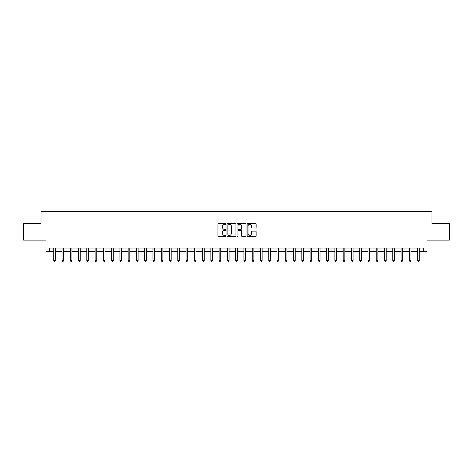 <?xml version="1.0" encoding="UTF-8"?>
<svg xmlns="http://www.w3.org/2000/svg" width="473" height="473" viewBox="0 0 473 473"><rect width="100%" height="100%" fill="white"/><g stroke="black" fill="none" stroke-linecap="round" stroke-linejoin="round"><path stroke-width="0.71" d="M225.917 223.847A0.455 0.455 0 0 0 225.461 223.392L218.561 223.392A0.65 0.65 0 0 0 217.911 224.042L217.911 235.731A0.65 0.65 0 0 0 218.561 236.376L225.461 236.376A0.455 0.455 0 0 0 225.917 235.921A0.455 0.455 0 0 0 225.461 235.471L224.569 235.471A2.075 2.075 0 0 1 222.493 233.39L222.493 232.414A2.075 2.075 0 0 1 224.569 230.339L225.461 230.339A0.455 0.455 0 0 0 225.917 229.884A0.455 0.455 0 0 0 225.461 229.429L224.569 229.429A2.075 2.075 0 0 1 222.493 227.353L222.493 226.378A2.075 2.075 0 0 1 224.569 224.303L225.461 224.303A0.455 0.455 0 0 0 225.917 223.847M255.479 227.968A0.65 0.65 0 0 0 256.124 227.318L256.124 224.042A0.65 0.65 0 0 0 255.479 223.392L247.817 223.392A0.65 0.65 0 0 0 247.166 224.042L247.166 235.731A0.65 0.65 0 0 0 247.817 236.376L255.479 236.376A0.65 0.65 0 0 0 256.124 235.731L256.124 231.77A0.65 0.65 0 0 0 255.479 231.12L252.198 231.12A0.65 0.65 0 0 0 251.547 231.77L251.547 233.733A1.738 1.738 0 0 1 249.809 235.471A1.738 1.738 0 0 1 248.077 233.733L248.077 226.035A1.738 1.738 0 0 1 249.809 224.303A1.738 1.738 0 0 1 251.547 226.035L251.547 227.318A0.65 0.65 0 0 0 252.198 227.968L255.479 227.968M49.287 251.382L49.287 248.077L423.713 248.077L423.713 251.382L427.024 251.382L427.024 240.136L449.35 240.136L449.35 223.599L431.985 223.599L431.985 211.691L41.015 211.691L41.015 223.599L23.65 223.599L23.65 240.136L45.976 240.136L45.976 251.382L53.751 251.382M235.932 224.042A0.65 0.65 0 0 0 235.282 223.392L227.619 223.392A0.65 0.65 0 0 0 226.969 224.042L226.969 235.731A0.65 0.65 0 0 0 227.619 236.376L235.282 236.376A0.65 0.65 0 0 0 235.932 235.731L235.932 224.042M237.718 223.392L245.381 223.392A0.65 0.65 0 0 1 246.031 224.042L246.031 235.731A0.65 0.65 0 0 1 245.381 236.376L242.099 236.376A0.65 0.65 0 0 1 241.449 235.731L241.449 230.99A0.65 0.65 0 0 0 240.804 230.339L238.629 230.339A0.65 0.65 0 0 0 237.978 230.99L237.978 235.921A0.455 0.455 0 0 1 237.523 236.376A0.455 0.455 0 0 1 237.068 235.921L237.068 224.042A0.65 0.65 0 0 1 237.718 223.392M55.406 251.382L62.022 251.382M63.672 251.382L70.288 251.382M71.943 251.382L78.559 251.382M80.209 251.382L86.825 251.382M88.481 251.382L95.097 251.382M96.752 251.382L103.368 251.382M105.018 251.382L111.634 251.382M113.289 251.382L119.906 251.382M121.555 251.382L128.171 251.382M129.827 251.382L136.443 251.382M138.098 251.382L144.714 251.382M146.364 251.382L152.98 251.382M154.636 251.382L161.252 251.382M162.901 251.382L169.517 251.382M171.173 251.382L177.789 251.382M179.444 251.382L186.06 251.382M187.71 251.382L194.326 251.382M195.982 251.382L202.598 251.382M204.247 251.382L210.863 251.382M212.519 251.382L219.135 251.382M220.79 251.382L227.407 251.382M229.056 251.382L235.672 251.382M237.328 251.382L243.944 251.382M245.593 251.382L252.21 251.382M253.865 251.382L260.481 251.382M262.137 251.382L268.753 251.382M270.402 251.382L277.018 251.382M278.674 251.382L285.29 251.382M286.94 251.382L293.556 251.382M295.211 251.382L301.827 251.382M303.483 251.382L310.099 251.382M311.748 251.382L318.364 251.382M320.02 251.382L326.636 251.382M328.286 251.382L334.902 251.382M336.557 251.382L343.173 251.382M344.829 251.382L351.445 251.382M353.095 251.382L359.711 251.382M361.366 251.382L367.982 251.382M369.632 251.382L376.248 251.382M377.903 251.382L384.519 251.382M386.175 251.382L392.791 251.382M394.441 251.382L401.057 251.382M402.712 251.382L409.328 251.382M410.978 251.382L417.594 251.382M419.249 251.382L423.713 251.382M228.335 224.303A0.455 0.455 0 0 0 227.88 224.752L227.88 235.016A0.455 0.455 0 0 0 228.335 235.471L229.275 235.471A2.075 2.075 0 0 0 231.356 233.39L231.356 226.378A2.075 2.075 0 0 0 229.275 224.303L228.335 224.303M241.449 226.07A1.738 1.738 0 0 0 239.716 224.332A1.738 1.738 0 0 0 237.978 226.07L237.978 228.778A0.65 0.65 0 0 0 238.629 229.429L240.804 229.429A0.65 0.65 0 0 0 241.449 228.778L241.449 226.07M55.483 248.077L55.453 248.159A0.662 0.662 0 0 0 55.406 248.408L55.406 260.446L53.751 260.446L53.751 248.408A0.662 0.662 0 0 0 53.703 248.159L53.668 248.077M55.406 260.446L54.909 261.309L54.247 261.309L53.751 260.446M63.754 248.077L63.719 248.159A0.662 0.662 0 0 0 63.672 248.408L63.672 260.446L62.022 260.446L62.022 248.408A0.662 0.662 0 0 0 61.969 248.159L61.939 248.077M63.672 260.446L63.175 261.309L62.513 261.309L62.022 260.446M72.026 248.077L71.991 248.159A0.662 0.662 0 0 0 71.943 248.408L71.943 260.446L70.288 260.446L70.288 248.408A0.662 0.662 0 0 0 70.241 248.159L70.205 248.077M71.943 260.446L71.447 261.309L70.784 261.309L70.288 260.446M80.292 248.077L80.262 248.159A0.662 0.662 0 0 0 80.209 248.408L80.209 260.446L78.559 260.446L78.559 248.408A0.662 0.662 0 0 0 78.512 248.159L78.477 248.077M80.209 260.446L79.718 261.309L79.056 261.309L78.559 260.446M88.563 248.077L88.528 248.159A0.662 0.662 0 0 0 88.481 248.408L88.481 260.446L86.825 260.446L86.825 248.408A0.662 0.662 0 0 0 86.778 248.159L86.748 248.077M88.481 260.446L87.984 261.309L87.322 261.309L86.825 260.446M96.829 248.077L96.799 248.159A0.662 0.662 0 0 0 96.752 248.408L96.752 260.446L95.097 260.446L95.097 248.408A0.662 0.662 0 0 0 95.049 248.159L95.014 248.077M96.752 260.446L96.256 261.309L95.593 261.309L95.097 260.446M105.101 248.077L105.065 248.159A0.662 0.662 0 0 0 105.018 248.408L105.018 260.446L103.368 260.446L103.368 248.408A0.662 0.662 0 0 0 103.315 248.159L103.285 248.077M105.018 260.446L104.521 261.309L103.859 261.309L103.368 260.446M113.372 248.077L113.337 248.159A0.662 0.662 0 0 0 113.289 248.408L113.289 260.446L111.634 260.446L111.634 248.408A0.662 0.662 0 0 0 111.587 248.159L111.551 248.077M113.289 260.446L112.793 261.309L112.131 261.309L111.634 260.446M121.638 248.077L121.608 248.159A0.662 0.662 0 0 0 121.555 248.408L121.555 260.446L119.906 260.446L119.906 248.408A0.662 0.662 0 0 0 119.858 248.159L119.823 248.077M121.555 260.446L121.064 261.309L120.402 261.309L119.906 260.446M129.909 248.077L129.874 248.159A0.662 0.662 0 0 0 129.827 248.408L129.827 260.446L128.171 260.446L128.171 248.408A0.662 0.662 0 0 0 128.124 248.159L128.094 248.077M129.827 260.446L129.33 261.309L128.668 261.309L128.171 260.446M138.175 248.077L138.146 248.159A0.662 0.662 0 0 0 138.098 248.408L138.098 260.446L136.443 260.446L136.443 248.408A0.662 0.662 0 0 0 136.395 248.159L136.36 248.077M138.098 260.446L137.602 261.309L136.939 261.309L136.443 260.446M146.447 248.077L146.411 248.159A0.662 0.662 0 0 0 146.364 248.408L146.364 260.446L144.714 260.446L144.714 248.408A0.662 0.662 0 0 0 144.661 248.159L144.632 248.077M146.364 260.446L145.867 261.309L145.205 261.309L144.714 260.446M154.718 248.077L154.683 248.159A0.662 0.662 0 0 0 154.636 248.408L154.636 260.446L152.98 260.446L152.98 248.408A0.662 0.662 0 0 0 152.933 248.159L152.897 248.077M154.636 260.446L154.139 261.309L153.477 261.309L152.98 260.446M162.984 248.077L162.954 248.159A0.662 0.662 0 0 0 162.901 248.408L162.901 260.446L161.252 260.446L161.252 248.408A0.662 0.662 0 0 0 161.204 248.159L161.169 248.077M162.901 260.446L162.41 261.309L161.748 261.309L161.252 260.446M171.256 248.077L171.22 248.159A0.662 0.662 0 0 0 171.173 248.408L171.173 260.446L169.517 260.446L169.517 248.408A0.662 0.662 0 0 0 169.47 248.159L169.44 248.077M171.173 260.446L170.676 261.309L170.014 261.309L169.517 260.446M179.521 248.077L179.492 248.159A0.662 0.662 0 0 0 179.444 248.408L179.444 260.446L177.789 260.446L177.789 248.408A0.662 0.662 0 0 0 177.742 248.159L177.706 248.077M179.444 260.446L178.948 261.309L178.286 261.309L177.789 260.446M187.793 248.077L187.757 248.159A0.662 0.662 0 0 0 187.71 248.408L187.71 260.446L186.06 260.446L186.06 248.408A0.662 0.662 0 0 0 186.007 248.159L185.978 248.077M187.71 260.446L187.213 261.309L186.551 261.309L186.06 260.446M196.064 248.077L196.029 248.159A0.662 0.662 0 0 0 195.982 248.408L195.982 260.446L194.326 260.446L194.326 248.408A0.662 0.662 0 0 0 194.279 248.159L194.243 248.077M195.982 260.446L195.485 261.309L194.823 261.309L194.326 260.446M204.33 248.077L204.301 248.159A0.662 0.662 0 0 0 204.247 248.408L204.247 260.446L202.598 260.446L202.598 248.408A0.662 0.662 0 0 0 202.55 248.159L202.515 248.077M204.247 260.446L203.757 261.309L203.094 261.309L202.598 260.446M212.602 248.077L212.566 248.159A0.662 0.662 0 0 0 212.519 248.408L212.519 260.446L210.863 260.446L210.863 248.408A0.662 0.662 0 0 0 210.816 248.159L210.787 248.077M212.519 260.446L212.022 261.309L211.36 261.309L210.863 260.446M220.867 248.077L220.838 248.159A0.662 0.662 0 0 0 220.79 248.408L220.79 260.446L219.135 260.446L219.135 248.408A0.662 0.662 0 0 0 219.088 248.159L219.052 248.077M220.79 260.446L220.294 261.309L219.632 261.309L219.135 260.446M229.139 248.077L229.103 248.159A0.662 0.662 0 0 0 229.056 248.408L229.056 260.446L227.407 260.446L227.407 248.408A0.662 0.662 0 0 0 227.353 248.159L227.324 248.077M229.056 260.446L228.56 261.309L227.897 261.309L227.407 260.446M237.411 248.077L237.375 248.159A0.662 0.662 0 0 0 237.328 248.408L237.328 260.446L235.672 260.446L235.672 248.408A0.662 0.662 0 0 0 235.625 248.159L235.589 248.077M237.328 260.446L236.831 261.309L236.169 261.309L235.672 260.446M245.676 248.077L245.647 248.159A0.662 0.662 0 0 0 245.593 248.408L245.593 260.446L243.944 260.446L243.944 248.408A0.662 0.662 0 0 0 243.897 248.159L243.861 248.077M245.593 260.446L245.103 261.309L244.44 261.309L243.944 260.446M253.948 248.077L253.912 248.159A0.662 0.662 0 0 0 253.865 248.408L253.865 260.446L252.21 260.446L252.21 248.408A0.662 0.662 0 0 0 252.162 248.159L252.133 248.077M253.865 260.446L253.368 261.309L252.706 261.309L252.21 260.446M262.213 248.077L262.184 248.159A0.662 0.662 0 0 0 262.137 248.408L262.137 260.446L260.481 260.446L260.481 248.408A0.662 0.662 0 0 0 260.434 248.159L260.398 248.077M262.137 260.446L261.64 261.309L260.978 261.309L260.481 260.446M270.485 248.077L270.45 248.159A0.662 0.662 0 0 0 270.402 248.408L270.402 260.446L268.753 260.446L268.753 248.408A0.662 0.662 0 0 0 268.699 248.159L268.67 248.077M270.402 260.446L269.906 261.309L269.243 261.309L268.753 260.446M278.757 248.077L278.721 248.159A0.662 0.662 0 0 0 278.674 248.408L278.674 260.446L277.018 260.446L277.018 248.408A0.662 0.662 0 0 0 276.971 248.159L276.936 248.077M278.674 260.446L278.177 261.309L277.515 261.309L277.018 260.446M287.022 248.077L286.993 248.159A0.662 0.662 0 0 0 286.94 248.408L286.94 260.446L285.29 260.446L285.29 248.408A0.662 0.662 0 0 0 285.243 248.159L285.207 248.077M286.94 260.446L286.449 261.309L285.787 261.309L285.29 260.446M295.294 248.077L295.258 248.159A0.662 0.662 0 0 0 295.211 248.408L295.211 260.446L293.556 260.446L293.556 248.408A0.662 0.662 0 0 0 293.508 248.159L293.479 248.077M295.211 260.446L294.714 261.309L294.052 261.309L293.556 260.446M303.56 248.077L303.53 248.159A0.662 0.662 0 0 0 303.483 248.408L303.483 260.446L301.827 260.446L301.827 248.408A0.662 0.662 0 0 0 301.78 248.159L301.744 248.077M303.483 260.446L302.986 261.309L302.324 261.309L301.827 260.446M311.831 248.077L311.796 248.159A0.662 0.662 0 0 0 311.748 248.408L311.748 260.446L310.099 260.446L310.099 248.408A0.662 0.662 0 0 0 310.046 248.159L310.016 248.077M311.748 260.446L311.252 261.309L310.59 261.309L310.099 260.446M320.103 248.077L320.067 248.159A0.662 0.662 0 0 0 320.02 248.408L320.02 260.446L318.364 260.446L318.364 248.408A0.662 0.662 0 0 0 318.317 248.159L318.282 248.077M320.02 260.446L319.523 261.309L318.861 261.309L318.364 260.446M328.368 248.077L328.339 248.159A0.662 0.662 0 0 0 328.286 248.408L328.286 260.446L326.636 260.446L326.636 248.408A0.662 0.662 0 0 0 326.589 248.159L326.553 248.077M328.286 260.446L327.795 261.309L327.133 261.309L326.636 260.446M336.64 248.077L336.605 248.159A0.662 0.662 0 0 0 336.557 248.408L336.557 260.446L334.902 260.446L334.902 248.408A0.662 0.662 0 0 0 334.854 248.159L334.825 248.077M336.557 260.446L336.061 261.309L335.398 261.309L334.902 260.446M344.906 248.077L344.876 248.159A0.662 0.662 0 0 0 344.829 248.408L344.829 260.446L343.173 260.446L343.173 248.408A0.662 0.662 0 0 0 343.126 248.159L343.091 248.077M344.829 260.446L344.332 261.309L343.67 261.309L343.173 260.446M353.177 248.077L353.142 248.159A0.662 0.662 0 0 0 353.095 248.408L353.095 260.446L351.445 260.446L351.445 248.408A0.662 0.662 0 0 0 351.392 248.159L351.362 248.077M353.095 260.446L352.598 261.309L351.936 261.309L351.445 260.446M361.449 248.077L361.413 248.159A0.662 0.662 0 0 0 361.366 248.408L361.366 260.446L359.711 260.446L359.711 248.408A0.662 0.662 0 0 0 359.663 248.159L359.628 248.077M361.366 260.446L360.869 261.309L360.207 261.309L359.711 260.446M369.715 248.077L369.685 248.159A0.662 0.662 0 0 0 369.632 248.408L369.632 260.446L367.982 260.446L367.982 248.408A0.662 0.662 0 0 0 367.935 248.159L367.899 248.077M369.632 260.446L369.141 261.309L368.479 261.309L367.982 260.446M377.986 248.077L377.951 248.159A0.662 0.662 0 0 0 377.903 248.408L377.903 260.446L376.248 260.446L376.248 248.408A0.662 0.662 0 0 0 376.201 248.159L376.171 248.077M377.903 260.446L377.407 261.309L376.745 261.309L376.248 260.446M386.252 248.077L386.222 248.159A0.662 0.662 0 0 0 386.175 248.408L386.175 260.446L384.519 260.446L384.519 248.408A0.662 0.662 0 0 0 384.472 248.159L384.437 248.077M386.175 260.446L385.678 261.309L385.016 261.309L384.519 260.446M394.523 248.077L394.488 248.159A0.662 0.662 0 0 0 394.441 248.408L394.441 260.446L392.791 260.446L392.791 248.408A0.662 0.662 0 0 0 392.738 248.159L392.708 248.077M394.441 260.446L393.944 261.309L393.282 261.309L392.791 260.446M402.795 248.077L402.76 248.159A0.662 0.662 0 0 0 402.712 248.408L402.712 260.446L401.057 260.446L401.057 248.408A0.662 0.662 0 0 0 401.009 248.159L400.974 248.077M402.712 260.446L402.216 261.309L401.553 261.309L401.057 260.446M411.061 248.077L411.031 248.159A0.662 0.662 0 0 0 410.978 248.408L410.978 260.446L409.328 260.446L409.328 248.408A0.662 0.662 0 0 0 409.281 248.159L409.246 248.077M410.978 260.446L410.487 261.309L409.825 261.309L409.328 260.446M419.332 248.077L419.297 248.159A0.662 0.662 0 0 0 419.249 248.408L419.249 260.446L417.594 260.446L417.594 248.408A0.662 0.662 0 0 0 417.547 248.159L417.517 248.077M419.249 260.446L418.753 261.309L418.091 261.309L417.594 260.446"/></g></svg>
